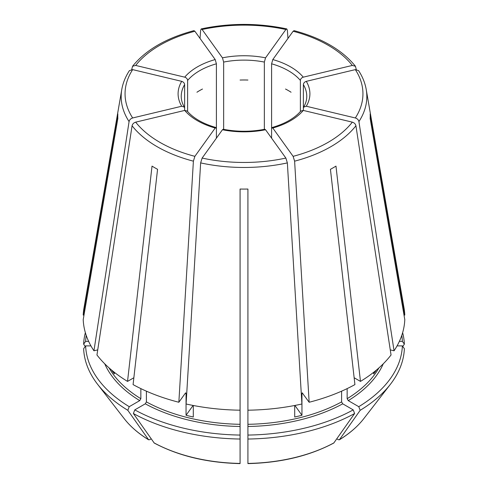 <?xml version="1.0" encoding="UTF-8"?>
<svg xmlns="http://www.w3.org/2000/svg" width="488" height="488" viewBox="0 0 488 488"><rect width="100%" height="100%" fill="white"/><g stroke="black" fill="none" stroke-linecap="round" stroke-linejoin="round"><path stroke-width="0.73" d="M194.883 31.25A118.944 68.674 0 0 0 135.67 65.435L184.72 77.165C186.459 77.757 187.422 78.843 187.624 80.422A62.763 36.24 180 0 1 216.404 63.806L215.202 59.567L194.883 31.25L193.968 30.671M132.669 69.619A118.944 68.674 0 0 0 132.669 117.968L181.719 106.238A65.904 38.052 180 0 1 181.719 81.35L132.669 69.619L129.436 70.626M181.719 81.35C183.451 81.941 184.421 83.027 184.623 84.607L184.623 108.104L184.342 107.11L181.719 106.238M216.404 138.177L216.404 128.899L215.934 127.563L215.202 128.015A65.904 38.052 180 0 1 184.72 110.422L187.166 111.063M264.838 129.29L265.551 129.747A65.904 38.052 180 0 1 222.449 129.747L223.162 129.29M85.363 332.676A160.418 92.616 0 0 0 83.631 344.174L85.235 346.443M300.834 111.063L303.28 110.422A65.904 38.052 180 0 1 272.798 128.015L272.066 127.563L271.596 128.899L271.596 63.806A62.763 36.24 180 0 1 300.376 80.422C300.577 78.843 301.541 77.757 303.28 77.165L352.33 65.435L355.447 66.289L356.283 69.516M104.755 363.835A143.576 82.893 0 0 0 139.739 400.618L129.235 406.681A158.429 91.469 0 0 1 85.62 345.894L90.939 345.894M303.377 84.607C303.579 83.027 304.549 81.941 306.281 81.35A65.904 38.052 180 0 1 306.281 106.238L303.658 107.11L303.377 108.104L303.377 84.607A62.763 36.24 180 0 1 306.763 96.356C306.775 99.961 305.732 103.547 303.627 107.116M145.29 403.82A143.576 82.893 0 0 0 240.078 426.488L240.078 435.064A158.429 91.469 0 0 1 134.786 409.883L145.29 403.82L146.4 401.899L146.4 391.169M352.33 65.435A118.944 68.674 0 0 0 293.117 31.25L272.798 59.567L271.596 63.806M247.922 426.488A143.576 82.893 0 0 0 342.71 403.82L353.214 409.883A158.429 91.469 0 0 1 247.922 435.064L247.922 410.195A160.839 92.86 0 0 0 301.907 403.997L287.359 162.9L285.87 158.069L265.551 129.747M342.71 403.82L341.6 401.899L341.6 391.169M354.142 377.749L360.467 381.402L335.976 166.115A126.215 72.871 180 0 1 330.431 169.318L354.922 384.605A160.839 92.86 0 0 1 309.154 402.258L302.188 392.828M353.214 409.883L354.623 413.513L333.768 443.043C309.441 455.963 280.826 462.813 247.928 463.6M184.72 110.422L135.67 122.153C133.724 122.769 132.523 123.976 132.077 125.764L96.953 354.977A160.839 92.86 0 0 0 127.533 381.402L133.858 377.749M111.624 370.105A142.008 81.99 0 0 0 114.351 373.881L114.351 372.32M285.523 89.036A62.763 36.24 180 0 1 291.068 92.238M222.449 129.747L202.13 158.069L200.641 162.9L186.093 403.997A160.839 92.86 0 0 0 240.078 410.195L240.078 189.045A126.215 72.871 180 0 0 247.922 189.045L247.922 410.195M193.102 405.449L186.05 415.276A142.008 81.99 0 0 0 193.303 417.008L193.303 405.485M240.078 80.044A62.763 36.24 180 0 1 247.922 80.044M294.898 405.449L301.95 415.276A142.008 81.99 0 0 1 294.697 417.008L294.697 405.485M196.932 92.238A62.763 36.24 180 0 1 202.477 89.036M306.281 106.238L355.331 117.968C357.283 118.584 358.479 119.792 358.924 121.579L394.054 350.793L390.272 349.89M303.377 110.441L303.377 108.104M373.649 372.32L373.649 373.881A142.008 81.99 0 0 0 376.376 370.105M93.946 350.793A160.839 92.86 0 0 1 83.21 319.628L117.846 118.48A126.215 72.871 180 0 1 117.846 113.948L83.21 315.095A160.839 92.86 0 0 1 83.96 308.135L121.78 89.499A122.83 70.912 0 0 0 129.076 121.579L93.946 350.793L97.728 349.89M85.62 345.894L83.631 348.707A160.418 92.616 0 0 0 97.557 384.251A160.418 92.616 0 0 0 127.826 410.31L148.657 439.828C138.476 433.576 130.314 426.506 124.172 418.606A131.266 75.786 0 0 0 148.45 439.633L149.651 439.737L151.195 438.846M300.376 111.545L300.376 80.422M139.739 400.618L140.849 398.696L140.849 388.613M129.235 406.681L127.826 410.31M215.202 128.015L194.883 156.337L193.394 161.168L178.846 402.258A160.839 92.86 0 0 1 133.078 384.605L157.569 169.318A126.215 72.871 180 0 1 152.024 166.115L127.533 381.402M293.117 31.25L294.032 30.671M223.65 129.351L223.65 62.074A62.763 36.24 180 0 1 264.35 62.074L264.35 129.351M222.449 57.834A65.904 38.052 180 0 1 265.551 57.834L285.87 29.518A118.944 68.674 0 0 0 202.13 29.518L222.449 57.834L223.65 62.074M202.13 29.518L201.233 28.932L200.641 30.201L200.043 38.442M240.078 426.488L240.078 410.195M240.078 435.064L240.078 463.24M397.061 345.894L402.38 345.894A158.429 91.469 0 0 1 358.765 406.681L348.261 400.618L347.151 398.696L347.151 388.613M402.637 332.676A160.418 92.616 0 0 1 404.369 344.174L402.38 341.362A158.429 91.469 0 0 0 401.783 335.378M301.95 415.276L301.95 393.493A142.008 81.99 0 0 0 302.725 393.291M186.05 415.276L186.05 393.493L185.452 393.053L185.812 392.828M134.786 409.883L133.376 413.513A160.418 92.616 0 0 0 240.078 439.029M133.376 413.513L154.232 443.043C178.559 455.963 207.174 462.813 240.072 463.6M247.922 435.064L247.922 439.029A160.418 92.616 0 0 0 354.623 413.513M247.922 439.029L247.922 463.24M358.765 406.681L360.175 410.31A160.418 92.616 0 0 0 390.443 384.251A160.418 92.616 0 0 0 404.369 348.707L402.38 345.894M360.175 410.31L339.343 439.828C349.524 433.576 357.686 426.506 363.828 418.606L390.443 384.251M363.828 418.606A131.266 75.786 0 0 1 339.55 439.633L338.349 439.737L336.805 438.846M404.369 344.174L402.765 346.443M178.846 402.258L185.452 393.053M86.217 335.378A158.429 91.469 0 0 0 85.62 341.362L88.627 341.362M85.62 341.362L83.631 344.174M83.991 315.095L83.21 315.095M360.467 381.402A160.839 92.86 0 0 0 391.047 354.977L355.923 125.764C355.478 123.976 354.276 122.769 352.33 122.153L303.28 110.422M394.054 350.793A160.839 92.86 0 0 0 404.79 319.628L370.154 118.48A126.215 72.871 180 0 0 370.154 113.948L404.79 315.095A160.839 92.86 0 0 0 404.04 308.135L366.22 89.499C365.073 82.96 362.529 76.665 358.582 70.626M302.548 393.053L301.95 393.493M402.38 341.362L399.373 341.362M404.009 315.095L404.79 315.095M184.623 110.441L184.623 108.104M187.624 111.545L187.624 80.422M216.404 128.899L216.404 63.806M271.596 138.177L271.596 128.899M265.551 57.834L264.35 62.074M272.798 128.015L293.117 156.337L294.606 161.168L309.154 402.258M306.281 81.35L355.331 69.619L358.564 70.626M285.87 29.518L286.767 28.932L287.359 30.201L287.957 38.442M132.669 117.968C130.717 118.584 129.521 119.792 129.076 121.579M135.67 65.435L132.553 66.289L131.717 69.516M184.72 77.165A65.904 38.052 180 0 1 215.202 59.567M184.373 107.116C182.268 103.547 181.225 99.961 181.237 96.356A62.763 36.24 180 0 1 184.623 84.607M272.798 59.567A65.904 38.052 180 0 1 303.28 77.165M247.922 424.304A142.008 81.99 0 0 0 341.6 401.899M347.151 398.696A142.008 81.99 0 0 0 378.938 367.897M109.062 367.897A142.008 81.99 0 0 0 140.849 398.696M146.4 401.899A142.008 81.99 0 0 0 240.078 424.304M185.275 393.291A142.008 81.99 0 0 0 186.05 393.493M153.994 442.836A131.266 75.786 0 0 0 240.078 463.423M247.922 463.423A131.266 75.786 0 0 0 334.005 442.836M348.261 400.618A143.576 82.893 0 0 0 383.245 363.835M132.077 125.764A122.83 70.912 0 0 0 193.394 161.168M135.67 122.153A118.944 68.674 0 0 0 194.883 156.337M200.641 162.9A122.83 70.912 0 0 0 287.359 162.9M202.13 158.069A118.944 68.674 0 0 0 285.87 158.069M294.606 161.168A122.83 70.912 0 0 0 355.923 125.764M293.117 156.337A118.944 68.674 0 0 0 352.33 122.153M358.924 121.579A122.83 70.912 0 0 0 366.22 89.499M355.331 117.968A118.944 68.674 0 0 0 355.331 69.619M187.172 111.02C193.346 118.23 202.947 123.738 215.977 127.539M223.138 129.247C237.046 131.931 250.954 131.931 264.862 129.247M272.023 127.539C285.053 123.738 294.654 118.23 300.828 111.02M124.172 418.606L97.557 384.251M355.453 66.264C342.186 49.916 321.72 38.04 294.057 30.64M286.755 28.896C258.25 22.912 229.75 22.912 201.245 28.896M129.418 70.626C125.471 76.665 122.927 82.96 121.78 89.499M132.547 66.264C145.814 49.916 166.28 38.04 193.943 30.64"/></g></svg>
